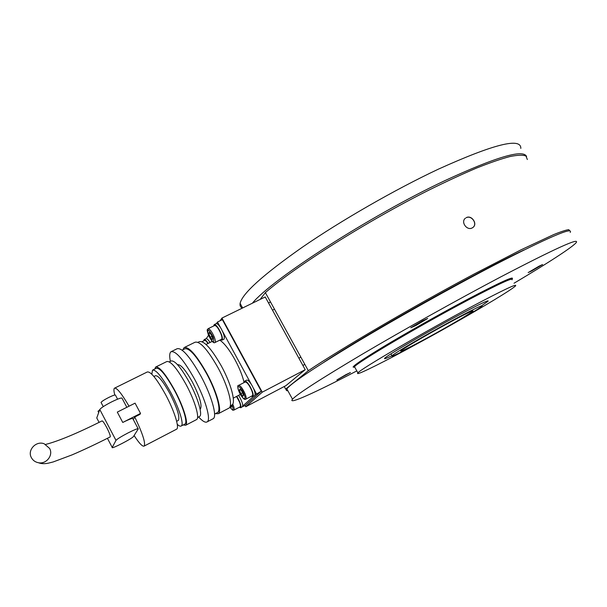 <?xml version="1.0" encoding="UTF-8"?>
<svg xmlns="http://www.w3.org/2000/svg" width="607" height="607" viewBox="0 0 607 607"><rect width="100%" height="100%" fill="white"/><g stroke="black" fill="none" stroke-linecap="round" stroke-linejoin="round"><path stroke-width="0.91" d="M473.035 227.39C477.762 223.702 471.419 214.802 466.168 217.754L466.282 217.647C471.631 214.673 477.944 223.953 472.974 227.435L472.208 227.921C466.882 230.948 460.478 221.889 465.387 218.232M527.354 159.527L525.95 156.029C522.961 154.815 517.642 154.99 509.994 156.538C501.003 158.92 489.864 162.759 476.578 168.056C462.2 174.156 446.365 181.478 429.073 190.021C366.605 221.358 295.146 266.655 265.365 292.627L308.31 370.71C340.307 349.124 412.328 306.922 474.143 274.007L520.988 249.834L553.576 234.636C560.951 231.654 566.012 229.992 568.744 229.651L569.791 230.835M324.077 362.136C366.742 333.759 474.446 273.226 524.099 249.932M308.31 370.71L285.669 389.125L284.243 386.515M287.248 389.603L285.669 389.125M265.365 292.627L260.153 299.418M345.853 374.701L336.839 379.982L350.429 372.546L345.853 374.701M539.107 266.147L528.166 272.589L531.679 270.965L542.59 264.531L539.107 266.147M422.669 320.716L410.772 327.788L415.848 325.519L427.7 318.478L422.669 320.716M424.081 340.026L405.613 350.057C375.885 366.021 354.374 376.484 357.918 372.88C359.814 369.511 423.14 332.461 471.988 306.505C502.975 290.1 517.505 283.219 515.563 285.851C512.46 289.266 483.627 306.634 450.948 325.064M391.963 355.71C386.173 358.487 383.745 359.352 384.679 358.297C386.181 355.922 427.343 331.877 458.975 315.041C479.515 304.153 489.204 299.547 488.051 301.231L481.632 305.753M356.817 370.9C316.164 392.092 287.149 405.4 292.506 399.224C297.202 394.072 320.435 379.079 362.197 354.26C403.169 330.079 457.777 299.562 500.532 277.02C554.813 248.703 580.026 237.238 576.172 242.633C572.386 247.315 547.089 263.567 514.046 283.226M287.855 390.711C286.17 390.862 285.829 390.248 286.838 388.859C291.254 383.199 314.221 367.796 355.74 342.659C396.485 318.189 450.978 287.65 493.794 265.342C548.197 237.383 573.661 226.419 570.185 232.443M520.821 148.411C521.178 137.228 493.681 144.155 438.322 169.186C394.982 189.566 341.422 220.356 302.521 247.095C263.013 274.827 242.208 293.583 240.114 303.379C239.727 305.632 240.463 307.21 242.337 308.113M526.588 156.56C523.401 148.912 496.177 156.932 444.916 180.62C369.215 216.191 271.837 279.364 252.375 303.212M242.299 406.736L242.428 406.667C243.24 405.233 242.307 402.031 239.636 397.069L238.581 395.377M239.264 407.274L240.592 407.631C241.396 406.197 240.463 402.995 237.785 398.033L236.73 396.341M240.038 406.865L240.16 406.804C240.713 406.235 240.486 404.626 239.469 401.978L236.495 396.462M230.22 406.098L231.168 407.305L231.73 406.394L231.313 405.347M219.795 340.14C224.34 343.183 229.423 349.753 235.053 359.868C239.492 368.168 242.512 375.725 244.128 382.539M198.003 342.302L199.157 341.733C203.906 340.345 211.327 348.456 221.411 366.082C231.07 383.715 236.07 402.669 231.988 404.99L231.411 405.286M182.927 349.731L184.073 347.629C188.747 346.309 196.327 354.867 206.797 373.297C216.858 391.743 222.306 411.417 218.315 413.686L215.379 413.663M184.642 347.348L194.946 342.28C199.809 340.861 207.48 349.321 217.959 367.66C228.004 386.006 233.255 405.688 229.074 408.063L228.482 408.367M182.115 350.133L184.687 348.866C189.194 347.599 196.486 355.839 206.57 373.586C216.251 391.333 221.509 410.279 217.655 412.472L217.116 412.76M170.37 361.332C169.323 356.134 169.528 352.94 170.969 351.757C175.666 350.474 183.549 359.625 194.612 379.2C205.257 398.791 211.236 419.543 207.237 421.827C205.507 422.973 202.632 421.349 198.603 416.948M171.538 351.483L177.077 348.759C181.888 347.416 189.824 356.506 200.887 376.029C211.524 395.559 217.389 416.319 213.285 418.655L212.708 418.959M177.555 364.716C180.605 364.132 185.567 369.936 192.427 382.122C199.68 396.492 202.336 405.453 200.378 409.004L200.378 409.004M169.315 361.855L171.015 361.013C174.687 360.057 180.886 367.311 189.604 382.782C197.973 398.215 202.776 414.604 199.673 416.394L199.233 416.622M154.793 369.041L155.604 367.083C159.209 366.196 165.567 373.889 174.664 390.164C183.435 406.402 188.686 423.496 185.666 425.249L183.177 424.976M156.029 366.871L166.713 361.597C170.491 360.619 176.933 368.221 186.038 384.413C194.794 400.567 199.862 417.677 196.676 419.52L196.228 419.748M151.803 374.178L152.509 370.171C155.908 369.352 161.963 376.75 170.681 392.357C179.073 407.919 184.164 424.285 181.318 425.939C180.491 426.562 179.141 426.031 177.267 424.354M152.911 369.967L156.227 368.328C159.687 367.478 165.772 374.845 174.482 390.43C182.874 405.962 187.904 422.343 185.014 424.02L184.604 424.232M153.905 376.492L155.331 375.779C158.07 375.141 162.911 381.059 169.877 393.541C177.198 408.033 180.029 416.979 178.382 420.393L178.063 420.56M114.761 388.055L147.22 372.008C150.612 371.203 156.765 378.806 165.673 394.8C174.262 410.749 179.543 427.48 176.713 429.126L176.318 429.331M140.52 413.428L122.758 422.457L117.303 412.107L135.08 403.154L140.52 413.428L139.974 414.353L134.762 417.001C142.539 433.315 145.688 442.996 144.2 446.054C142.615 446.896 139.246 443.383 134.086 435.523M126.833 407.305L122.106 398.351C121.946 397.41 118.532 398.549 111.863 401.773C104.981 405.317 100.952 407.896 99.791 409.52L115.99 440.379C117.265 438.96 121.347 436.441 128.221 432.837C134.868 429.506 138.214 428.201 138.259 428.937L133.479 436.486C132.63 438.375 110.702 449.688 112.212 447.442L115.99 440.394L99.791 409.52L96.763 417.973L99.085 422.389M122.758 422.457C129.412 419.164 132.781 417.919 132.857 418.716L138.115 428.671M117.583 399.178L115.505 395.24C115.383 394.611 113.16 395.332 108.843 397.41C104.396 399.687 101.801 401.364 101.058 402.441L101.187 402.684M45.677 444.423C58.576 441.099 77.362 433.254 102.044 420.909C102.742 420.833 104.305 423.041 106.733 427.533C109.343 432.692 110.52 435.811 110.246 436.881L110.17 436.919M49.622 448.436C53.507 455.167 46.436 464.363 38.537 462.754C35.305 462.147 32.915 460.447 31.374 457.64C27.072 450.166 36.086 440.5 44.197 443.77L49.622 448.436M220.432 327.484L217.481 322.036L222.367 319.646L261.276 391.204L245.38 405.37L240.729 407.555M261.276 391.204L255.137 394.884M253.809 396.083L242.739 406.037M241.51 407.145L240.835 407.752M222.519 331.323L251.306 384.33M253.415 388.214L256.412 393.738M217.481 322.036L216.433 323.577M208.527 335.292L206.281 338.615M114.814 395.02C113.79 391.219 113.661 388.95 114.427 388.214C116.665 387.403 121.537 393.397 129.033 406.197M133.305 419.558L134.762 417.001M99.738 409.664L98.099 411.402M438.095 328.751C458.535 317.393 475.137 309.031 472.777 311.201C471.29 312.878 453.626 323.356 435.431 333.425C415.818 344.321 398.655 353.039 400.916 350.869C402.175 349.374 419.24 339.192 438.095 328.751M435.128 333.964C410.742 347.507 389.178 358.471 391.993 355.763C393.541 353.911 414.786 341.217 438.459 328.106C464.15 313.834 484.818 303.439 481.859 306.156C479.955 308.28 457.769 321.429 435.128 333.964M210.045 342.469C208.186 339.609 206.835 338.357 205.985 338.706L204.271 339.556M208.186 343.387C206.327 340.527 204.976 339.267 204.134 339.617L203.785 340.831M254.621 395.658L254.781 395.574C255.706 394.004 254.75 390.582 251.913 385.324C249.538 381.462 247.77 379.739 246.601 380.157L244.826 381.075M251.374 396.242L252.846 396.591C253.764 395.013 252.8 391.598 249.963 386.333C247.588 382.471 245.827 380.741 244.667 381.158L244.257 382.471M223.831 339.23L223.983 339.154C224.939 337.484 223.953 333.911 221.031 328.455C218.839 324.882 217.207 323.288 216.122 323.683L214.332 324.563M220.599 339.738L222.041 340.117C222.989 338.448 221.995 334.882 219.066 329.419C216.881 325.838 215.25 324.244 214.172 324.639L213.747 325.936M207.966 343.501C206.395 341.149 205.257 340.132 204.551 340.444L202.025 341.695M252.239 395.794L252.375 395.718C253.005 395.081 252.793 393.359 251.73 390.536C249.166 384.868 246.966 382.031 245.122 382.031L238.703 385.346M239.408 390.111L240.82 393.685L242.876 396.234L243.513 395.225L242.087 391.636L240.031 389.079L239.408 390.111L240.433 389.58M242.542 392.79L240.82 393.685M221.456 339.313L221.593 339.245C222.261 338.569 222.018 336.71 220.857 333.653C218.414 328.205 216.327 325.489 214.612 325.519L208.155 328.675M208.808 333.6L210.257 337.219L212.222 339.617L212.738 338.403L211.289 334.768L209.316 332.363L208.808 333.6L209.893 333.068M211.934 336.392L210.257 337.219M245.084 405.522L245.752 406.751L262.247 392.183L221.942 318.068L220.121 320.746M221.942 318.068L265.221 296.944L305.215 369.686L285.92 385.635L245.752 406.751M262.247 392.183L305.215 369.686M512.073 279.812C513.879 276.951 499.265 283.666 468.24 299.957C419.354 325.754 356.241 363.077 354.534 366.78L354.958 367.546M357.918 372.88L354.534 366.78L353.395 366.719C352.728 367.098 353.16 367.212 354.693 367.068C349.511 368.305 358.714 361.742 382.296 347.386C405.544 333.364 440.583 313.607 468.156 299.008C500.487 282.058 515.131 275.419 512.08 279.076M232.731 404.103L233.225 405.248C234.249 407.896 234.492 409.497 233.945 410.066L233.794 410.135M229.856 407.085C233.027 411.068 233.816 410.514 232.231 405.423L232.033 404.952M112.212 447.442L107.431 438.315M252.375 395.718L245.835 399.14C244.887 400.104 242.633 398.981 238.824 391.151C237.481 387.099 237.398 385.187 238.566 385.415C240.372 385.437 242.565 388.29 245.137 393.966C246.214 396.788 246.442 398.518 245.835 399.14L245.645 399.224M238.855 391.181C241.768 398.769 247.269 402.001 244.082 394.163C241.093 386.416 235.653 383.404 238.855 391.181M221.593 339.245L215.015 342.507C213.99 343.319 212.101 342.523 208.338 334.836C206.501 328.121 207.184 330.527 208.019 328.744C209.703 328.736 211.775 331.46 214.233 336.923C215.402 339.981 215.66 341.847 215.015 342.507L214.832 342.591M208.376 334.859C213.095 343.448 214.703 344.207 213.201 337.151C208.429 328.516 206.82 327.757 208.376 334.859M292.506 399.224L286.838 388.859M488.051 301.231L487.823 300.837M240.114 303.379L242.625 307.969M242.428 406.667L240.592 407.631M240.16 406.804L233.945 410.066C232.208 409.717 234.112 411.895 229.848 407.107M233.278 398.139L240.402 394.429M230.273 405.886L231.988 404.99M218.315 413.686L229.074 408.063M214.575 414.08L217.655 412.472M207.237 421.827L213.285 418.655M197.548 417.495L199.673 416.394M185.666 425.249L196.676 419.52M181.318 425.939L185.014 424.02M176.645 421.288L178.382 420.393M144.2 446.054L176.713 429.126M110.246 436.881C96.392 443.907 83.637 449.924 71.967 454.924L53.166 461.957L47.938 463.27C44.129 463.93 40.995 463.756 38.537 462.754M206.031 344.457L212.23 341.384M98.706 412.555L97.985 411.189M103.258 406.629L101.058 402.441M391.993 355.763L390.938 353.881M254.781 395.574L252.846 396.591M223.983 339.154L222.041 340.117M304.843 364.397L302.87 365.422M300.844 357.136L298.879 358.16M274.478 309.191L272.497 310.177M270.51 301.975L268.522 302.946"/></g></svg>
